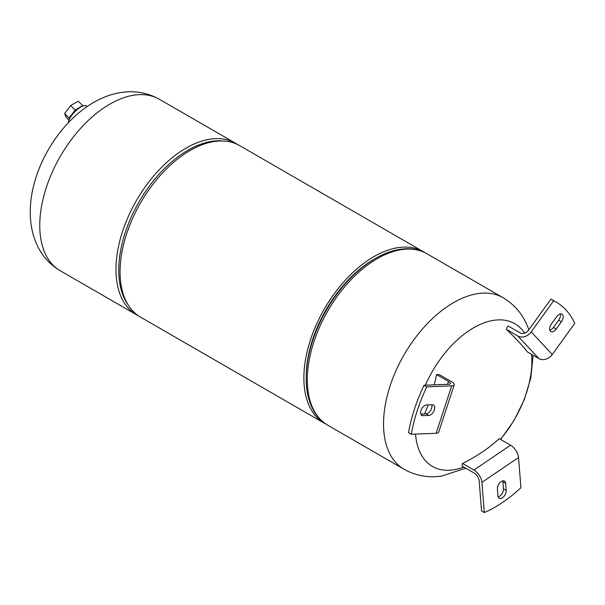 <?xml version="1.0" encoding="UTF-8"?>
<svg xmlns="http://www.w3.org/2000/svg" width="605" height="605" viewBox="0 0 605 605"><rect width="100%" height="100%" fill="white"/><g stroke="black" fill="none" stroke-linecap="round" stroke-linejoin="round"><path stroke-width="0.91" d="M462.545 463.468A153.874 96.24 -4.5 0 0 499.163 438.625L510.552 445.197A10.398 5.46 55.8 0 1 518.545 457.531L520.935 487.698A121.786 70.316 120 0 1 484.31 512.541L481.557 510.953L479.168 480.786A6.496 3.411 55.8 0 0 474.169 473.072L462.22 466.175L462.084 464.466A166.95 87.627 -124.2 0 0 462.545 463.468L473.927 470.04A10.398 5.46 -124.2 0 1 481.92 482.374L484.31 512.541M498.119 496.879A5.846 3.38 120 0 0 503.436 488.817L502.876 481.739A5.846 3.38 120 0 0 502.717 480.869M506.196 490.413A5.846 3.38 -60 0 1 503.821 496.523A5.846 3.38 -60 0 1 499.155 498.27A5.846 3.38 -60 0 1 497.953 496.002L497.393 488.923A5.846 3.38 -60 0 1 499.768 482.813A5.846 3.38 -60 0 1 504.441 481.066A5.846 3.38 -60 0 1 505.636 483.334L506.196 490.413L503.436 488.817M531.538 354.349A82.393 47.568 -60 0 1 531.878 361.427A82.393 47.568 -60 0 1 500.403 439.343M463.755 467.06A82.393 47.568 -60 0 1 415.559 434.095M425.391 385.181A82.393 47.568 -60 0 1 524.656 333.151M448.479 381.452L436.53 374.548L437.944 374.495A166.95 46.623 18.1 0 0 439.593 374.775L450.982 381.354A10.398 2.904 18.1 0 1 454.196 384.848A10.398 2.904 18.1 0 1 451.67 385.854L426.812 386.822L424.052 385.234L448.91 384.266A6.496 1.815 -161.9 0 0 450.491 383.63A6.496 1.815 -161.9 0 0 448.479 381.452L447.541 384.319M506.438 329.43A166.95 134.242 -43 0 0 506.861 327.744L508.132 325.982L520.081 332.879A6.496 5.226 137 0 0 528.445 330.315L550.905 299.18L553.666 300.768L531.198 331.903A10.398 8.364 -43 0 1 517.827 336.009L538.911 358.606L527.522 352.034A153.874 21.818 -144.2 0 0 506.438 329.43L517.827 336.009M373.905 259.288L375.395 258.426L373.905 259.28A95.787 55.305 120 0 0 373.905 259.288A95.787 55.305 120 0 0 306.175 376.605L306.175 378.322A97.897 56.522 -60 0 1 375.395 258.426L375.395 258.426C387.064 251.695 398.279 248.474 409.033 248.761C415.575 248.995 421.511 250.644 426.865 253.714A99.038 57.18 120 0 0 350.545 280.244A99.038 57.18 120 0 0 307.317 379.917A99.038 57.18 120 0 0 327.827 425.255L404.042 469.253A99.038 57.18 -60 0 1 383.532 423.916A99.038 57.18 -60 0 1 426.759 324.25A99.038 57.18 -60 0 1 503.08 297.713L426.865 253.714M423.424 251.725L239.618 145.601A99.038 57.18 120 0 0 125.598 237.115A99.038 57.18 120 0 0 140.579 317.149L324.386 423.266A99.038 57.18 -60 0 1 309.405 343.232A99.038 57.18 -60 0 1 423.424 251.725A99.038 57.18 -60 0 1 425.081 252.746M326.103 424.188A99.038 57.18 -60 0 1 324.386 423.266M424.052 385.234A121.786 70.316 -60 0 0 408.519 432.673L411.279 434.261L436.129 433.301A10.398 2.904 -161.9 0 0 438.663 432.288L454.196 384.848M436.53 374.548A174.27 133.713 87.8 0 1 434.239 384.833M428.128 404.919A174.27 133.713 87.8 0 1 424.619 413.896M426.812 386.822A121.786 70.316 120 0 0 411.279 434.261M422.993 415.658A5.846 3.38 -60 0 1 421.821 415.385A5.846 3.38 -60 0 1 421.352 409.54A5.846 3.38 -60 0 1 426.487 404.987L432.318 404.76A5.846 3.38 -60 0 1 433.498 405.032A5.846 3.38 -60 0 1 433.959 410.878A5.846 3.38 -60 0 1 428.824 415.431L422.993 415.658L420.997 414.508M420.8 414.047L426.064 413.843A5.846 3.38 120 0 0 430.548 410.515A5.846 3.38 120 0 0 431.758 404.783M550.905 299.18A121.786 70.316 -60 0 1 553.424 300.519L556.184 302.107A121.786 70.316 120 0 1 574.75 323.373L552.282 354.5A10.398 8.364 137 0 1 538.911 358.606M556.184 302.107A121.786 70.316 120 0 0 553.666 300.768M556.683 316.665A5.846 3.38 -60 0 1 561.985 314.139A5.846 3.38 -60 0 1 561.432 321.747L556.161 329.052A5.846 3.38 -60 0 1 550.86 331.578A5.846 3.38 -60 0 1 551.412 323.97L556.683 316.665M549.832 330.179A5.846 3.38 120 0 0 553.401 327.464L558.672 320.158A5.846 3.38 120 0 0 560.26 313.942M81.736 106.268L82.749 105.686L78.249 101.194L70.664 105.572L64.622 113.596L66.172 117.241L68.857 119.919M69.348 118.61L69.121 118.088L75.164 110.065L70.664 105.572M75.164 110.065L78.635 108.061M69.121 118.088L64.622 113.596M87.112 106.601L86.576 106.064A12.38 4.273 134.9 0 0 84.851 105.565A12.38 4.273 134.9 0 0 76.086 110.594A12.38 4.273 134.9 0 0 69.076 119.881A12.38 4.273 134.9 0 0 68.592 121.87A12.38 4.273 134.9 0 0 68.599 122.452M84.851 105.565L84.05 105.618A11.729 4.046 134.9 0 0 75.746 110.382A11.729 4.046 134.9 0 0 69.106 119.185A11.729 4.046 134.9 0 0 68.645 121.068L68.592 121.87M481.92 482.374L518.545 457.531M510.552 445.197L473.927 470.04M451.67 385.854L436.129 433.301M426.064 413.843L428.824 415.431M552.282 354.5L531.198 331.903M558.672 320.158L561.432 321.747M556.161 329.052L553.401 327.464M502.876 481.739L505.636 483.334M138.613 315.916L136.496 314.789A99.038 57.18 -60 0 1 115.979 269.452A99.038 57.18 -60 0 1 159.213 169.778A99.038 57.18 -60 0 1 235.534 143.249L159.319 99.243A99.038 57.18 120 0 0 82.998 125.779A99.038 57.18 120 0 0 39.764 225.446A99.038 57.18 120 0 0 60.281 270.783C48.718 263.825 40.467 254.062 35.529 241.486C31.952 232.275 30.197 222.504 30.25 212.181C30.099 160.522 73.008 99.281 121.567 92.459C134.923 90.455 147.507 92.716 159.319 99.243M223.275 141.003A97.897 56.522 120 0 0 153.708 180.464A97.897 56.522 120 0 0 118.739 270.11A97.897 56.522 120 0 0 128.426 305.298M500.637 439.48L514.053 420.513L524.316 399.61L530.835 377.883L533.103 355.256M528.853 329.748L527.832 327.01C522.894 314.441 514.643 304.678 503.08 297.713M404.042 469.253C415.847 475.787 428.431 478.048 441.794 476.044L465.706 468.194M306.175 378.322C306.183 391.798 308.996 403.119 314.623 412.285C318.094 417.828 322.495 422.154 327.827 425.255M375.395 258.426C387.064 251.695 398.279 248.474 409.033 248.761M136.496 314.789L60.281 270.783M237.576 144.519L235.534 143.249"/></g></svg>
